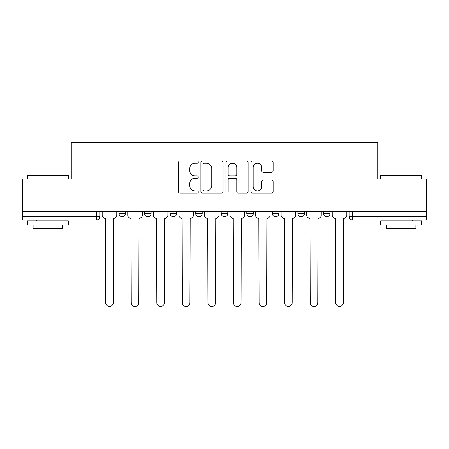 <?xml version="1.0" encoding="UTF-8"?>
<svg xmlns="http://www.w3.org/2000/svg" width="449" height="449" viewBox="0 0 449 449"><rect width="100%" height="100%" fill="white"/><g stroke="black" fill="none" stroke-linecap="round" stroke-linejoin="round"><path stroke-width="0.67" d="M198.284 162.1A1.128 1.128 0 0 0 197.156 160.978L180.066 160.978A1.611 1.611 0 0 0 178.455 162.583L178.455 191.538A1.611 1.611 0 0 0 180.066 193.143L197.156 193.143A1.128 1.128 0 0 0 198.284 192.02A1.128 1.128 0 0 0 197.156 190.892L194.945 190.892A5.147 5.147 0 0 1 189.798 185.746L189.798 183.332A5.147 5.147 0 0 1 194.945 178.186L197.156 178.186A1.128 1.128 0 0 0 198.284 177.058A1.128 1.128 0 0 0 197.156 175.935L194.945 175.935A5.147 5.147 0 0 1 189.798 170.788L189.798 168.375A5.147 5.147 0 0 1 194.945 163.228L197.156 163.228A1.128 1.128 0 0 0 198.284 162.1M323.476 211.636L323.476 213.438L330.032 213.438A3.278 3.278 0 0 1 326.754 216.715A3.278 3.278 0 0 1 323.476 213.438L323.476 211.636M272.352 211.636L272.352 213.438L278.902 213.438A3.278 3.278 0 0 1 275.624 216.715A3.278 3.278 0 0 1 272.352 213.438L272.352 211.636M246.787 211.636L246.787 213.438L253.343 213.438A3.278 3.278 0 0 1 250.065 216.715A3.278 3.278 0 0 1 246.787 213.438L246.787 211.636M195.657 211.636L195.657 213.438L202.213 213.438A3.278 3.278 0 0 1 198.935 216.715A3.278 3.278 0 0 1 195.657 213.438L195.657 211.636M271.51 172.315A1.611 1.611 0 0 0 273.115 170.704L273.115 162.583A1.611 1.611 0 0 0 271.51 160.978L252.529 160.978A1.611 1.611 0 0 0 250.918 162.583L250.918 191.538A1.611 1.611 0 0 0 252.529 193.143L271.51 193.143A1.611 1.611 0 0 0 273.115 191.538L273.115 181.727A1.611 1.611 0 0 0 271.51 180.116L263.383 180.116A1.611 1.611 0 0 0 261.778 181.727L261.778 186.588A4.305 4.305 0 0 1 257.473 190.892A4.305 4.305 0 0 1 253.169 186.588L253.169 167.528A4.305 4.305 0 0 1 257.473 163.228A4.305 4.305 0 0 1 261.778 167.528L261.778 170.704A1.611 1.611 0 0 0 263.383 172.315L271.51 172.315M22.45 211.636L22.45 179.028L71.284 179.028L71.284 142.485L377.716 142.485L377.716 179.028L426.55 179.028L426.55 211.636L22.45 211.636L22.45 216.715L99.959 216.715L99.959 211.636L99.959 216.715A3.278 3.278 0 0 1 96.681 219.993L22.45 219.993L22.45 216.715M223.091 162.583A1.611 1.611 0 0 0 221.486 160.978L202.505 160.978A1.611 1.611 0 0 0 200.894 162.583L200.894 191.538A1.611 1.611 0 0 0 202.505 193.143L221.486 193.143A1.611 1.611 0 0 0 223.091 191.538L223.091 162.583M227.514 160.978L246.495 160.978A1.611 1.611 0 0 1 248.106 162.583L248.106 191.538A1.611 1.611 0 0 1 246.495 193.143L238.374 193.143A1.611 1.611 0 0 1 236.763 191.538L236.763 179.796A1.611 1.611 0 0 0 235.158 178.186L229.77 178.186A1.611 1.611 0 0 0 228.159 179.796L228.159 192.02A1.128 1.128 0 0 1 227.031 193.143A1.128 1.128 0 0 1 225.909 192.02L225.909 162.583A1.611 1.611 0 0 1 227.514 160.978M349.041 211.636L349.041 216.715L426.55 216.715L426.55 219.993L352.319 219.993A3.278 3.278 0 0 1 349.041 216.715M426.55 211.636L426.55 216.715M330.032 211.636L330.032 213.438M304.467 211.636L304.467 213.438A3.278 3.278 0 0 1 301.189 216.715A3.278 3.278 0 0 1 297.911 213.438L304.467 213.438L304.467 211.636M297.911 211.636L297.911 213.438M278.902 211.636L278.902 213.438L278.902 211.636M253.343 213.438L253.343 211.636L253.343 213.438A3.278 3.278 0 0 1 250.065 216.715M227.778 211.636L227.778 213.438A3.278 3.278 0 0 1 224.5 216.715A3.278 3.278 0 0 1 221.222 213.438A3.278 3.278 0 0 0 224.5 216.715A3.278 3.278 0 0 0 227.778 213.438L227.778 211.636M221.222 211.636L221.222 213.438L227.778 213.438M202.213 211.636L202.213 213.438M176.648 211.636L176.648 213.438A3.278 3.278 0 0 1 173.376 216.715A3.278 3.278 0 0 1 170.098 213.438A3.278 3.278 0 0 0 173.376 216.715A3.278 3.278 0 0 0 176.648 213.438L170.098 213.438L170.098 211.636M144.533 211.636L144.533 213.438L151.089 213.438L151.089 211.636L151.089 213.438A3.278 3.278 0 0 1 147.811 216.715A3.278 3.278 0 0 1 144.533 213.438A3.278 3.278 0 0 0 147.811 216.715M118.968 211.636L118.968 213.438L125.524 213.438L125.524 211.636L125.524 213.438A3.278 3.278 0 0 1 122.246 216.715A3.278 3.278 0 0 1 118.968 213.438A3.278 3.278 0 0 0 122.246 216.715M204.273 163.228A1.128 1.128 0 0 0 203.15 164.351L203.15 189.764A1.128 1.128 0 0 0 204.273 190.892L206.607 190.892A5.147 5.147 0 0 0 211.754 185.746L211.754 168.375A5.147 5.147 0 0 0 206.607 163.228L204.273 163.228M236.763 167.612A4.305 4.305 0 0 0 232.464 163.307A4.305 4.305 0 0 0 228.159 167.612L228.159 174.324A1.611 1.611 0 0 0 229.77 175.935L235.158 175.935A1.611 1.611 0 0 0 236.763 174.324L236.763 167.612M102.17 215.077L102.17 211.636L102.17 215.077A3.278 3.278 48.4 0 0 105.448 218.354L105.695 302.749A3.772 3.772 48.4 0 0 109.466 306.515A3.772 3.772 48.4 0 0 113.232 302.749L113.479 218.354A3.278 3.278 48.4 0 0 116.757 215.077L116.757 211.636M105.448 218.354L105.695 302.749M113.232 302.749L113.479 218.354M127.735 215.077L127.735 211.636L127.735 215.077A3.278 3.278 48.4 0 0 131.013 218.354L131.26 302.749A3.772 3.772 48.4 0 0 135.026 306.515A3.772 3.772 48.4 0 0 138.797 302.749L139.044 218.354A3.278 3.278 48.4 0 0 142.322 215.077L142.322 211.636M153.3 215.077L153.3 211.636L153.3 215.077A3.278 3.278 48.4 0 0 156.578 218.354L156.824 302.749A3.772 3.772 48.4 0 0 160.59 306.515A3.772 3.772 48.4 0 0 164.362 302.749L164.603 218.354A3.278 3.278 48.4 0 0 167.881 215.077L167.881 211.636M131.013 218.354L131.26 302.749M138.797 302.749L139.044 218.354M156.578 218.354L156.824 302.749M164.362 302.749L164.603 218.354M27.367 175.419L27.86 174.93L67.844 174.93L68.332 175.419L27.367 175.419L27.367 179.028M68.332 224.91L27.367 224.91L27.367 220.813L68.332 220.813L68.332 224.91M62.596 224.91L62.596 228.681L33.103 228.681L33.103 224.91M380.668 175.419L381.156 174.93L421.14 174.93L421.633 175.419L380.668 175.419L380.668 179.028M421.633 224.91L380.668 224.91L380.668 220.813L421.633 220.813L421.633 224.91M415.897 224.91L415.897 228.681L386.404 228.681L386.404 224.91M178.865 215.077L178.865 211.636L178.865 215.077A3.278 3.278 48.4 0 0 182.142 218.354L182.384 302.749A3.772 3.772 48.4 0 0 186.155 306.515A3.772 3.772 48.4 0 0 189.921 302.749L190.168 218.354A3.278 3.278 48.4 0 0 193.446 215.077L193.446 211.636M204.424 215.077L204.424 211.636L204.424 215.077A3.278 3.278 48.4 0 0 207.702 218.354L207.949 302.749A3.772 3.772 48.4 0 0 211.72 306.515A3.772 3.772 48.4 0 0 215.486 302.749L215.733 218.354A3.278 3.278 48.4 0 0 219.011 215.077L219.011 211.636M229.989 215.077L229.989 211.636L229.989 215.077A3.278 3.278 48.4 0 0 233.267 218.354L233.514 302.749A3.772 3.772 48.4 0 0 237.28 306.515A3.772 3.772 48.4 0 0 241.051 302.749L241.298 218.354A3.278 3.278 48.4 0 0 244.576 215.077L244.576 211.636M182.142 218.354L182.384 302.749M189.921 302.749L190.168 218.354M207.702 218.354L207.949 302.749M215.486 302.749L215.733 218.354M233.267 218.354L233.514 302.749M241.051 302.749L241.298 218.354M255.554 215.077L255.554 211.636L255.554 215.077A3.278 3.278 48.4 0 0 258.832 218.354L259.079 302.749A3.772 3.772 48.4 0 0 262.845 306.515A3.772 3.772 48.4 0 0 266.616 302.749L266.858 218.354A3.278 3.278 48.4 0 0 270.135 215.077L270.135 211.636M258.832 218.354L259.079 302.749M266.616 302.749L266.858 218.354M281.119 215.077L281.119 211.636L281.119 215.077A3.278 3.278 48.4 0 0 284.397 218.354L284.638 302.749A3.772 3.772 48.4 0 0 288.41 306.515A3.772 3.772 48.4 0 0 292.176 302.749L292.422 218.354A3.278 3.278 48.4 0 0 295.7 215.077L295.7 211.636M284.397 218.354L284.638 302.749M292.176 302.749L292.422 218.354M306.678 215.077L306.678 211.636L306.678 215.077A3.278 3.278 48.4 0 0 309.956 218.354L310.203 302.749A3.772 3.772 48.4 0 0 313.974 306.515A3.772 3.772 48.4 0 0 317.74 302.749L317.987 218.354A3.278 3.278 48.4 0 0 321.265 215.077L321.265 211.636M309.956 218.354L310.203 302.749M317.74 302.749L317.987 218.354M332.243 215.077L332.243 211.636L332.243 215.077A3.278 3.278 48.4 0 0 335.521 218.354L335.768 302.749A3.772 3.772 48.4 0 0 339.534 306.515A3.772 3.772 48.4 0 0 343.305 302.749L343.552 218.354A3.278 3.278 48.4 0 0 346.83 215.077L346.83 211.636M335.521 218.354L335.768 302.749M343.305 302.749L343.552 218.354M96.681 211.636L96.681 219.993M352.319 211.636L352.319 219.993M68.332 179.028L68.332 175.419M58.993 220.813L58.993 219.993M36.706 220.813L36.706 219.993M421.633 179.028L421.633 175.419M412.294 220.813L412.294 219.993M390.007 220.813L390.007 219.993"/></g></svg>
